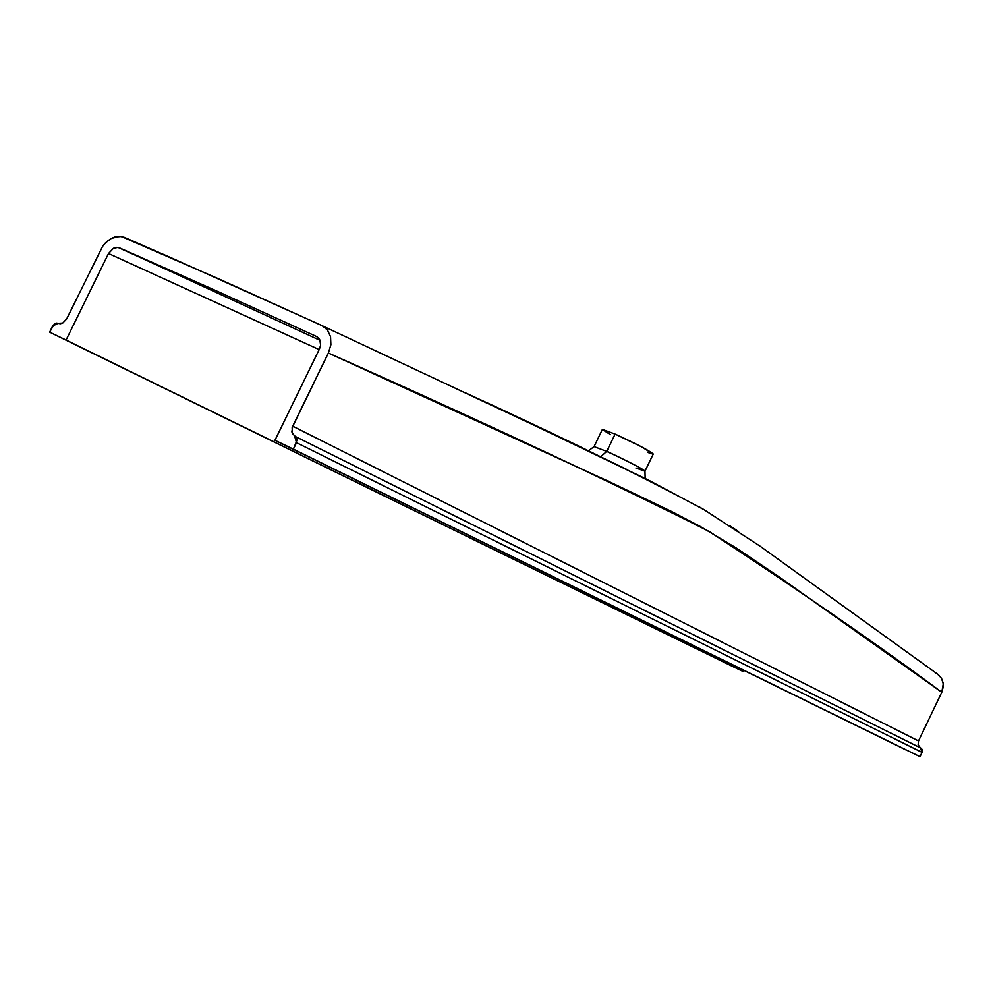 <?xml version="1.0" encoding="UTF-8"?>
<svg xmlns="http://www.w3.org/2000/svg" width="993" height="993" viewBox="0 0 993 993"><rect width="100%" height="100%" fill="white"/><g stroke="black" fill="none" stroke-linecap="round" stroke-linejoin="round"><path stroke-width="1.49" d="M588.34 450.934L594.062 446.614L606.735 451.405L600.591 456.792L606.735 451.405C628.221 461.323 640.969 467.926 644.966 471.216L635.917 468.013M653.195 454.086L641.503 446.813L615.114 434.078L606.735 451.405L615.114 434.078L602.379 429.423L594.062 446.614L606.735 451.405C613.6 454.198 645.587 469.974 644.966 471.216L653.27 454.024C649.335 450.586 636.625 443.945 615.114 434.078L602.416 429.386M627.117 469.615L605.792 459.312L627.117 469.615M699.122 506.815L703.714 509.483C636.65 473.624 556.862 434.586 464.364 392.359M569.796 442.108L581.042 447.458M919.853 747.456L918.177 745.011L918.513 740.927L941.786 692.27C879.599 645.934 802.145 592.374 709.424 531.615C612.048 482.325 485.031 422.795 328.373 353.024L330.88 344.782L330.545 336.677L327.429 329.949L322.973 326.089L221.029 279.902L121.407 236.495L114.729 237.004L111.353 238.394L105.196 243.136L102.627 246.326L66.68 318.914L102.627 246.326L106.623 241.733L111.353 238.394L119.781 236.334L124.448 237.377L172.211 258.254L321.98 325.592L327.429 329.949L330.545 336.677L330.88 344.782L328.373 353.024L609.218 481.655L671.38 511.383L700.202 526.427L735.925 547.788L777.01 575.394L941.786 692.27L918.513 740.927L292.724 426.171L328.373 353.024L292.141 427.66L292.376 433.531L296.299 437.367L297.143 439.849L293.382 449.146L274.949 440.296L905.914 749.889L293.382 449.146L920.014 756.678L922.063 752.396L296.522 442.704L293.382 449.146L274.949 440.296L319.461 348.99L320.602 345.241L319.883 339.929L316.568 336.528L215.791 290.589L316.966 336.726L319.038 338.501L320.454 341.567L320.602 345.241L319.461 348.99L274.949 440.296L920.014 756.678L922.286 751.775L922.025 749.243L920.697 747.977L295.157 436.386M66.084 340.04L743.037 671.467L66.084 340.04L743.037 671.467L743.62 670.263L743.037 671.467L729.967 665.173L49.65 332.146L54.354 323.954L56.601 323.06L60.288 323.768L62.733 323.073L66.68 318.914L62.733 323.073L58.016 323.333L52.617 326.089L49.65 332.146L66.084 340.04L108.51 253.525L66.084 340.04M730.14 525.967L738.593 531.578M150.564 262.177L118.006 247.418L113.438 248.287L108.51 253.525L113.438 248.287L116.516 247.369L119.396 247.828L320.081 340.363L150.564 262.177M319.15 349.598L108.51 253.525L319.15 349.598M647.808 452.436L652.873 454.099M602.391 429.535L610.447 434.649M322.973 326.089L540.217 428.132L648.292 480.016L704.223 509.794L760.514 546.473L938.472 674.781L941.625 678.591L943.263 683.867L941.786 692.27L943.3 686.709L943.04 682.476L940.905 677.437L937.293 673.924M937.032 673.763L935.853 673.13M215.791 290.589L119.396 247.828M294.648 436.126L296.522 442.704L922.063 752.396L920.387 747.816L294.648 436.126L291.868 431.93L292.724 426.171L918.513 740.927L918.128 744.837L920.387 747.816M607.604 460.156L625.342 468.721M645.152 478.427L644.966 471.216M295.306 436.473L920.883 748.077"/></g></svg>
